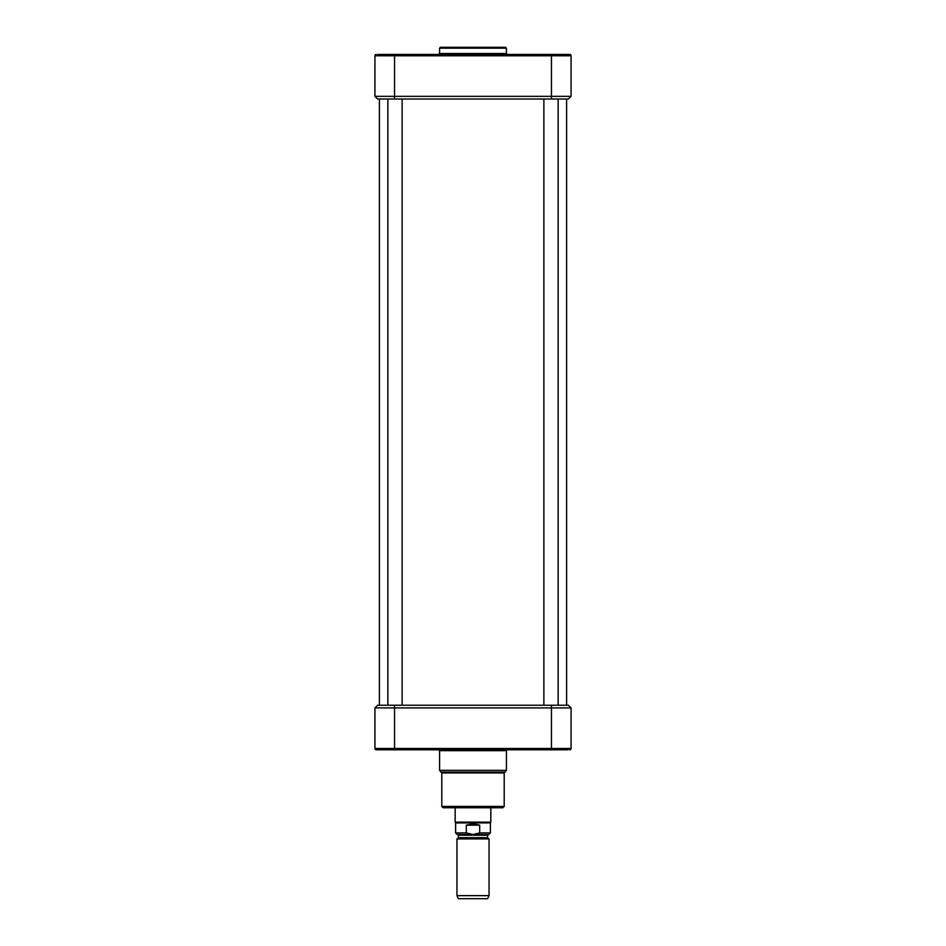 <?xml version="1.0" encoding="UTF-8"?>
<svg xmlns="http://www.w3.org/2000/svg" width="946" height="946" viewBox="0 0 946 946"><rect width="100%" height="100%" fill="white"/><g stroke="black" fill="none" stroke-linecap="round" stroke-linejoin="round"><path stroke-width="1.42" d="M379.393 99.011L379.393 705.243M473 838.901L456.953 838.901L456.953 895.637L489.047 895.637L489.047 838.901L473 838.901M466.319 832.906L455.617 832.906L457.225 834.514L488.775 834.514L490.383 832.906L479.681 832.906L473 834.49L466.319 832.906L466.319 825.149L473 823.812L479.681 825.149L479.681 832.906M466.319 825.149L479.681 825.149M490.383 832.906L490.383 822.925L455.617 822.925L455.617 832.906M490.832 807.766L490.832 822.145L455.168 822.145L455.168 807.766M489.047 895.637L487.616 898.7L458.384 898.7L456.953 895.637M502.87 807.766L443.13 807.766L441.794 806.43L504.206 806.43L502.87 807.766M568.392 705.243L571.065 707.915L568.392 705.243L377.608 705.243L374.935 707.915L571.065 707.915L571.065 748.475L374.935 748.475A1.336 1.336 0 0 0 376.272 749.811L568.215 749.811M438.826 749.788L439.571 750.675L506.429 750.675L506.429 770.316L504.951 772.078L441.049 772.078L441.794 772.953L504.206 772.953L504.206 806.43M382.515 749.811L377.785 749.811L382.515 749.811M504.206 772.953L504.951 772.078M377.785 749.811L376.272 749.811A1.336 1.336 0 0 1 374.935 748.475L374.935 707.915L377.608 705.243M569.729 749.811A1.336 1.336 0 0 0 571.065 748.475A1.336 1.336 0 0 1 569.729 749.811M558.14 99.011L558.14 705.243M402.121 99.011L402.121 705.243M377.608 99.011L374.935 96.338L377.608 99.011L568.392 99.011L571.065 96.338L374.935 96.338L374.935 55.767L571.065 55.767A1.336 1.336 0 0 0 569.729 54.43L377.785 54.43M439.571 48.187L506.429 48.187L505.542 47.3L440.458 47.3L439.571 48.187L439.571 53.544L438.672 54.43M376.272 54.43A1.336 1.336 0 0 0 374.935 55.767A1.336 1.336 0 0 1 376.272 54.43A1.336 1.336 0 0 0 374.935 55.767M568.392 99.011L571.065 96.338L571.065 55.767M458.384 837.659L458.384 835.223L487.616 835.223L487.616 837.659L458.384 837.659L458.018 838.286L487.982 838.286L489.047 838.901M551.459 705.243L551.459 749.811M394.541 705.243L394.541 749.811M506.429 770.316L439.571 770.316L441.049 772.078M376.272 749.811A1.336 1.336 0 0 1 374.935 748.475M394.541 99.011L394.541 54.43M551.459 99.011L551.459 54.43M439.571 53.544L506.429 53.544L507.328 54.43M566.607 99.011L566.607 705.243M487.616 837.659L487.982 838.286M458.018 838.286L456.953 838.901M487.616 835.223L488.337 834.514M458.384 835.223L457.663 834.514M490.383 822.925L490.832 822.145M455.617 822.925L455.168 822.145M411.936 748.925L411.037 749.811L411.936 748.925M534.064 748.925L534.963 749.811L534.064 748.925M539.587 748.925L540.485 749.811M406.413 748.925L405.515 749.811M441.794 772.953L441.794 806.43M439.571 750.675L439.571 770.316M507.174 749.788L506.429 750.675M543.879 99.011L543.879 705.243M387.86 99.011L387.86 705.243M506.429 53.544L506.429 48.187"/></g></svg>
